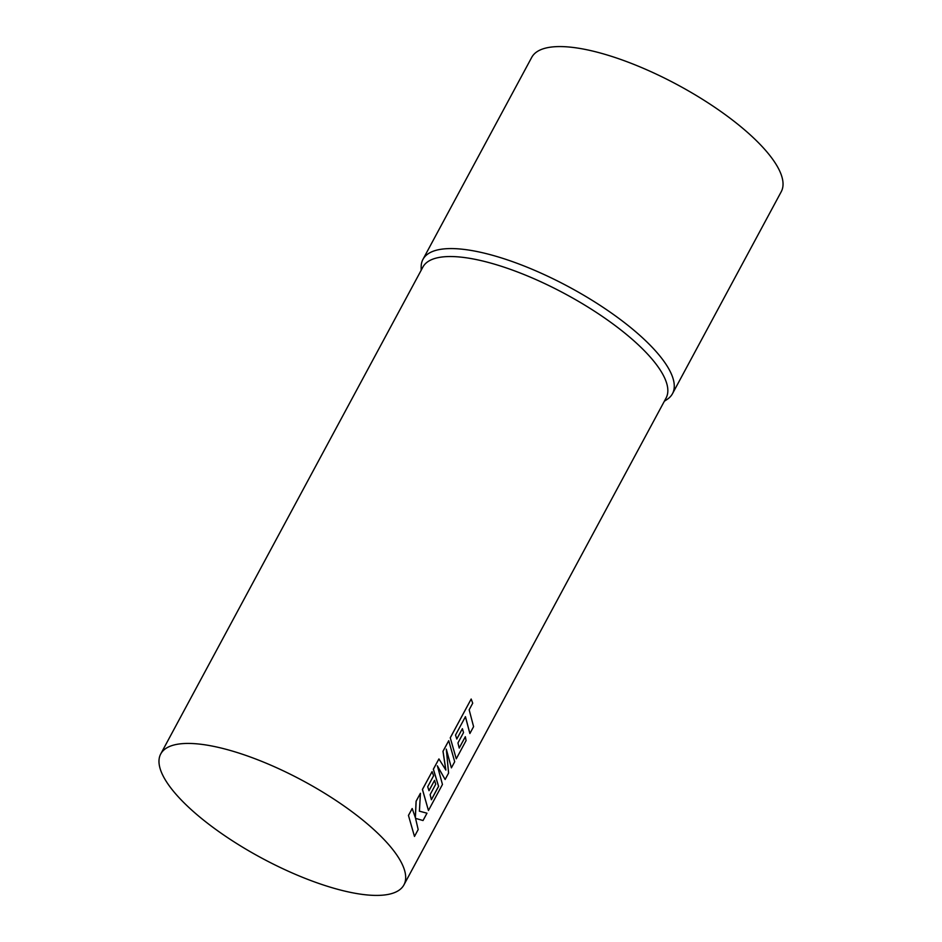 <?xml version="1.0" encoding="UTF-8"?>
<svg xmlns="http://www.w3.org/2000/svg" width="942" height="942" viewBox="0 0 942 942"><rect width="100%" height="100%" fill="white"/><g stroke="black" fill="none" stroke-linecap="round" stroke-linejoin="round"><path stroke-width="1.41" d="M160.741 753.941L422.899 267.057A138.097 43.815 28.3 0 1 531.594 277.678A138.097 43.815 28.3 0 1 659.106 368.334A138.097 43.815 28.3 0 1 666.088 398.007L403.93 884.891A138.097 43.815 28.3 0 1 295.223 874.27A138.097 43.815 28.3 0 1 167.711 783.626A138.097 43.815 28.3 0 1 160.741 753.941A138.097 43.815 28.3 0 1 269.436 764.574A138.097 43.815 28.3 0 1 396.947 855.218A138.097 43.815 28.3 0 1 403.93 884.891M421.145 270.307L421.156 266.939A141.689 44.957 28.3 0 1 422.958 259.368A141.689 44.957 28.3 0 1 534.491 270.272A141.689 44.957 28.3 0 1 665.311 363.271A141.689 44.957 28.3 0 1 672.47 393.721A141.689 44.957 28.3 0 1 667.148 399.384L664.334 401.257M408.451 815.407L414.48 836.437L418.177 829.561L415.552 818.351L423.029 820.541L426.985 813.193L419.414 811.18L420.426 793.282L416.152 801.23L415.375 817.68L412.207 808.542L408.451 815.407L414.48 836.437M420.426 793.282L416.093 801.206L415.316 817.668M426.985 813.193L419.355 811.156M432.084 771.628L422.428 789.455L428.445 810.497L442.457 784.474L437.382 765.846L445.13 779.505L448.592 773.064L446.296 749.137L451.395 767.86L454.703 761.725L448.733 740.706L443.034 751.304L445.872 770.073L438.925 758.934L433.391 769.214L438.607 786.358L431.401 799.746L430.129 794.612L435.71 784.239L434.58 780.353L428.999 790.715L427.692 786.735L433.614 775.725L432.084 771.628L422.475 789.467L428.445 810.497M434.58 780.353L428.963 790.644M438.925 758.934L433.332 769.202L438.548 786.334L431.377 799.652M448.733 740.706L442.976 751.292L445.813 770.061M450.252 737.786L456.269 758.816L466.09 740.565L465.336 736.715L459.213 748.078L457.953 742.944L463.535 732.57L462.392 728.684L456.811 739.046L455.516 735.054L465.454 716.685L469.881 733.535L473.59 726.647L469.163 709.809L472.719 703.191L471.177 699.023L450.252 737.786L456.269 758.816M471.177 699.023L450.3 737.798M465.395 716.674L469.881 733.535M465.336 736.715L459.201 747.983M446.237 749.126L451.395 767.86M437.323 765.822L445.13 779.505M462.392 728.684L456.788 738.964M422.958 259.368L531.724 57.368A141.689 44.957 28.3 0 1 643.256 68.271A141.689 44.957 28.3 0 1 774.077 161.27A141.689 44.957 28.3 0 1 781.236 191.721L672.47 393.721M412.16 808.53L408.51 815.419"/></g></svg>
